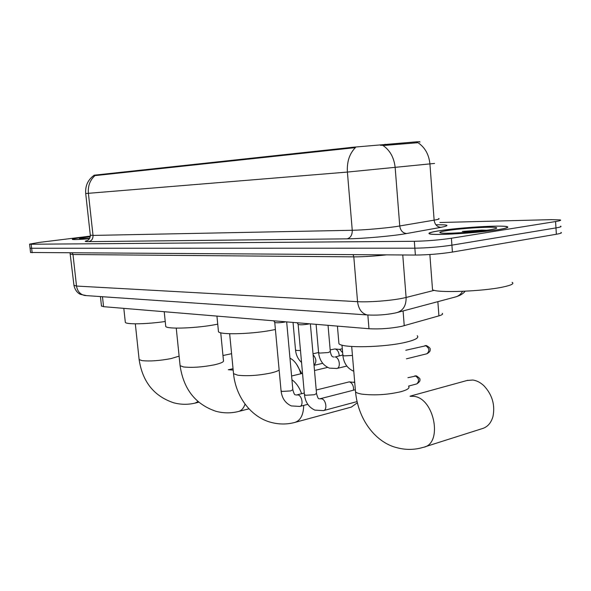 <?xml version="1.0" encoding="UTF-8"?>
<svg xmlns="http://www.w3.org/2000/svg" width="591" height="591" viewBox="0 0 591 591"><rect width="100%" height="100%" fill="white"/><g stroke="black" fill="none" stroke-linecap="round" stroke-linejoin="round"><path stroke-width="0.89" d="M442.245 313.37C443.191 314.109 442.09 314.937 438.928 315.86L401.636 326.365C390.525 328.507 379.644 329.298 368.976 328.729L103.565 306.677L101.453 305.909M419.883 142.187L419.839 141.685L416.559 141.818L353.1 147.233L94.154 175.195M498.302 229.67C506.406 228.34 509.346 227.336 507.13 226.663C501.848 224.935 459.495 227.535 439.549 230.712C430.861 232.064 427.515 233.113 429.494 233.859C433.358 235.683 478.304 233.009 498.302 229.67M90.29 236.437L85.599 236.991C76.438 238.151 72.006 238.956 72.309 239.421C73.594 239.776 79.312 239.547 89.463 238.727C79.475 239.518 73.838 239.747 72.567 239.392C72.272 238.934 76.66 238.136 85.725 236.991L90.29 236.452M434.584 163.434L347.397 172.07C346.814 161.786 349.488 153.63 355.413 147.617L96.074 175.505L94.124 175.283C87.933 179.745 85.126 185.818 85.702 193.501L85.702 193.479M95.114 175.512C90.054 179.945 87.808 185.877 88.391 193.309L347.397 172.07L352.251 230.276C363.073 230.098 384.519 228.289 396.221 226.56L434.134 220.155L429.93 164.039C428.94 154.473 424.959 147.358 417.977 142.697L385.206 145.371L380.338 145.268M30.075 248.257L414.86 248.183C427.382 247.984 439.734 246.972 451.908 245.154L555.968 227.904C560.364 227.158 561.901 226.575 560.578 226.168C561.901 226.575 560.364 227.158 555.968 227.904L451.908 245.154C439.734 246.972 427.382 247.984 414.86 248.183L30.075 248.257M90.32 236.112L38.592 242.502L29.587 244.127L31.168 244.231L414.328 241.298C426.857 241.032 439.216 240.012 451.406 238.239L555.57 221.544C559.972 220.82 561.509 220.273 560.194 219.904L551.285 219.645L439.881 222.511M30.562 252.483L415.384 255.053C427.906 254.928 440.251 253.931 452.418 252.061L556.367 234.25C560.756 233.482 562.292 232.869 560.97 232.426M439.837 230.704C431.245 232.049 427.928 233.083 429.893 233.822C433.728 235.624 478.193 232.98 497.977 229.677C506.007 228.355 508.917 227.365 506.723 226.693C501.508 224.986 459.576 227.565 439.837 230.704M432.398 288.053L432.523 289.701C436.586 293.136 482.766 291.466 503.177 286.975C511.451 285.194 514.429 283.643 512.102 282.321M486.652 230.276L481.805 230.098L462.302 231.428L470.207 232.041M489.725 229.818C494.896 228.983 497.208 228.318 496.654 227.816C495.428 226.25 462.554 228.126 447.343 230.571C440.369 231.679 438.241 232.477 440.952 232.98C446.094 233.992 476.147 232.064 489.725 229.818M462.302 231.428L478.525 231.251M481.805 230.098L486.149 230.342M90.238 236.777L88.953 236.932C81.89 237.826 78.773 238.424 79.586 238.727L89.684 238.343M424.855 446.84L482.005 428.689C487.398 427.175 491.055 423.119 492.975 416.515C495.258 404.931 492.237 394.67 483.918 385.746C480.394 382.443 476.671 380.538 472.734 380.02L466.934 380.515M338.776 341.886L338.931 343.718C342.115 348.313 384.741 347.471 406.076 342.182C415.554 339.862 419.278 337.712 417.246 335.732M218.367 330.694L218.471 331.75C220.347 335.127 254.086 334.018 273.781 329.815L275.399 329.468M295.308 422.306L351.357 407.081L357.341 402.803M165.657 325.678L165.746 326.476C167.164 329.372 197.46 328.212 216.276 324.437L217.724 324.149M300.789 373.8C299.09 367.632 296.327 362.94 292.501 359.727L289.959 358.087M296.49 364.145L301.742 373.578M125.262 321.785L125.329 322.413C126.489 324.585 147.351 324.149 165.229 321.497M309.455 323.779L308.162 324.104C303.619 324.858 300.309 324.984 298.226 324.496L298.078 324.26M285.704 321.807L284.419 322.125C279.986 322.841 276.795 322.974 274.837 322.516L274.704 322.302M316.222 390.023L349.237 381.875C351.586 382.54 353.019 384.586 353.544 388.021L353.411 390.23M349.207 381.867L354.726 382.443M330.177 349.894L334.949 348.949C337.239 349.532 338.643 351.527 339.16 354.932L339.19 355.804M335.097 348.971L339.773 349.429L342.64 352.694M403.077 310.947L404.244 325.715M385.118 144.241L385.206 145.371M416.559 141.818L416.64 142.911M96.015 174.951L96.074 175.505M353.1 147.233L353.167 147.994M367.846 315.04L368.976 328.729M437.857 301.661L438.928 315.86M102.472 296.719L103.565 306.677M88.68 241.638C91.649 240.914 93.097 238.845 93.023 235.417L352.251 230.276C352.302 234.996 350.596 237.848 347.139 238.838L88.68 241.638C84.602 241.66 84.166 241.313 87.372 240.596M90.29 235.144L93.023 235.417L88.391 193.309L85.702 193.501L90.312 235.299C90.091 240.072 86.618 240.943 87.291 240.64M382.813 145.364C389.979 150.21 394.101 157.642 395.172 167.659L399.752 226.013C400.499 230.682 402.826 233.179 406.741 233.511C393.805 235.935 362.187 238.757 347.139 238.838M436.077 224.779C448.717 224.61 450.349 225.466 440.982 227.336L406.741 233.511M31.168 244.231L32.158 252.741M414.328 241.298L415.384 255.053M451.406 238.239L452.418 252.061M555.57 221.544L556.367 234.25M440.982 227.336C437.126 227.04 434.85 224.639 434.134 220.155C438.404 219.409 439.918 218.877 438.692 218.537M73.956 285.305L76.527 286.059L357.555 301.669C368.681 302.363 390.621 300.716 402.515 298.263L406.106 297.465L402.767 254.972M353.086 254.677L353.81 256.863L357.555 301.669C358.523 309.056 361.699 313.481 367.085 314.929L368.887 315.077M386.366 254.876C373.741 256.206 362.889 256.871 353.81 256.863L72.989 254.522L70.447 254.078M465.154 291.223C463.314 293.675 460.108 295.581 455.535 296.941L397.226 312.513C403.306 310.408 406.261 305.392 406.106 297.465L434.304 290.336M397.226 312.513L394.736 313.097C385.805 314.877 376.593 315.483 367.085 314.929L84.757 295.5C80.147 294.414 77.406 291.267 76.527 286.059L72.989 254.522L72.353 252.985M455.535 296.941C458.52 296.128 460.854 294.259 462.539 291.341M70.048 252.97L73.986 285.586C75.633 292.567 80.243 294.318 80.605 294.399L86.441 295.611M408.617 386.285C409.999 388.051 407.45 389.846 400.979 391.685C387.762 394.744 374.857 395.571 362.253 394.182C358.671 393.621 356.425 392.838 355.523 391.833L355.383 390.223M410.043 396.295L413.678 396.339C434.392 397.876 443.169 444.018 423.355 447.313C414.623 449.95 405.803 450.076 396.901 447.697C376.999 442.918 358.405 421.353 355.523 391.833L351.689 346.489M279.144 370.025C277.755 371.037 275.044 372.027 270.996 372.98C258.651 375.507 247.607 376.26 237.855 375.226L233.526 373.682L233.43 372.758M291.932 379.784C296.106 382.702 299.341 387.349 301.632 393.709M303.7 405.404C303.471 414.948 300.487 420.629 294.761 422.454C286.908 424.523 279.026 424.501 271.129 422.395C251.788 417.453 235.898 397.699 233.526 373.682L229.648 333.723M220.739 332.763L223.45 360.48C224.181 361.818 221.145 363.266 214.341 364.832C202.462 367.144 192.208 367.853 183.587 366.959L180.092 365.703L180.019 365.002M228.296 369.722L233.172 370.084M245.058 404.148C243.618 408.292 241.394 410.745 238.38 411.513C230.911 413.36 223.45 413.294 215.981 411.299C195.525 404.399 183.565 389.203 180.092 365.703L176.244 328.116M179.117 356.151L171.013 358.597C159.518 360.746 149.87 361.426 142.062 360.636L139.129 359.572L139.07 359.018M197.992 401.548L195.111 403.099L198.775 402.212M415.414 375.913C419.1 378.417 419.558 381.077 416.781 383.899C419.411 382.111 420.423 380.707 419.809 379.688C420.497 379.06 419.359 377.789 416.389 375.883L407.938 377.708M310.364 323.861L316.525 393.429L314.434 394.744L305.562 395.261L304.424 394.478M320.374 398.807L321.689 398.807C326.018 399.612 327.591 409.991 323.484 410.612L314.87 410.124C308.812 407.317 305.34 402.212 304.454 394.803L298.137 324.437M286.665 321.888L292.833 389.646L290.691 390.924L282.084 391.434L281.05 390.717M296.039 394.973L298.041 394.928C302.164 395.697 303.693 405.854 299.77 406.431L291.274 405.921C285.357 403.173 281.951 398.201 281.08 391.006L274.756 322.457M425.609 345.632C429.413 348.136 429.856 350.847 426.924 353.765C429.502 352.273 430.551 350.862 430.071 349.54C430.699 348.638 429.502 347.331 426.48 345.609L405.773 350.264M352.443 355.435L344.102 355.885L342.854 355.206M328.042 325.323L330.31 351.475L328.337 352.539L319.716 353.093L318.571 352.472M342.832 354.962L335.215 356.979C339.544 357.577 341 367.868 336.84 368.474L329.453 368.141C323.129 365.511 319.509 360.377 318.593 352.738L316.096 324.333M300.479 350.5L296.564 350.448L295.515 349.879M313.104 354.799C316.429 358.663 316.739 362.157 314.028 365.275M100.433 296.579L101.489 306.19M29.587 244.127L30.577 252.593M432.523 289.701L429.864 254.522M496.108 228.436L496.654 227.816M410.317 396.11L467.836 380.272M338.931 343.718L337.424 326.106M291.592 375.994L302.533 373.386M314.493 370.535L327.665 367.388M218.471 331.75L216.941 316.096M228.724 369.663L233.039 368.695M165.746 326.476L164.217 311.716M238.683 411.432L248.966 408.824M135.317 323.824L139.129 359.572C142.497 381.786 154.007 396.192 173.658 402.781C180.794 404.687 187.945 404.791 195.111 403.099M222.97 355.538L231.583 353.691M125.329 322.413L123.814 308.362M298.226 324.496L297.155 322.76M355.346 389.728L319.665 398.859M316.554 393.761C317.603 397.477 318.409 399.102 318.977 398.652M323.639 410.568L357.06 401.592M416.781 383.899L408.603 386.086M414.697 375.942L416.071 375.846M274.837 322.516L273.781 320.817M296.918 394.899L304.299 393.037M354.689 381.934L353.632 382.2M292.855 389.942C293.897 393.554 294.717 395.157 295.337 394.758M299.77 406.431L307.793 404.333M341.99 345.114L342.876 355.494C343.785 363.273 347.419 368.533 353.787 371.266M426.924 353.765L406.453 358.811M424.936 345.669L426.148 345.572M332.91 356.861C331.876 356.639 331.012 354.932 330.339 351.741M334.137 356.979L333.59 357.038M336.84 368.474L346.821 366.073M293.033 322.42L295.537 350.116C296.047 355.147 298.056 359.254 301.55 362.446M313.008 353.787L318.542 352.531M342.3 348.749L339.456 349.399M314.035 365.349L322.701 363.31"/></g></svg>
